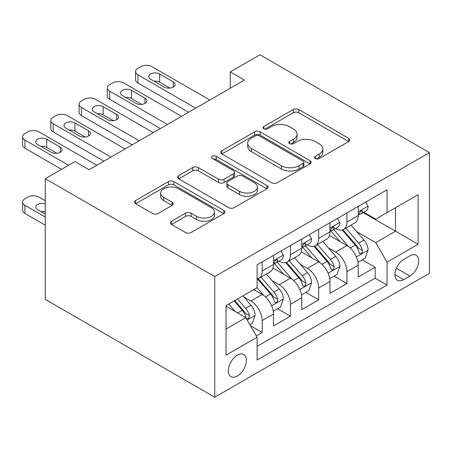 <?xml version="1.0" encoding="UTF-8"?>
<svg xmlns="http://www.w3.org/2000/svg" width="452" height="452" viewBox="0 0 452 452"><rect width="100%" height="100%" fill="white"/><g stroke="black" fill="none" stroke-linecap="round" stroke-linejoin="round"><path stroke-width="0.68" d="M315.372 158.539A2.746 1.582 0 0 0 319.253 158.539L348.712 141.532A3.921 2.266 0 0 0 349.859 139.928A3.921 2.266 0 0 0 348.712 138.329L298.806 109.52A3.921 2.266 0 0 0 293.263 109.52L263.804 126.526A2.746 1.582 0 0 0 263.002 127.645A2.746 1.582 0 0 0 263.804 128.763A2.746 1.582 0 0 0 267.686 128.763L271.499 126.566A12.549 7.243 0 0 1 289.24 126.566L293.399 128.967A12.549 7.243 0 0 1 297.077 134.086A12.549 7.243 0 0 1 293.399 139.21L289.591 141.408A2.746 1.582 0 0 0 288.783 142.533A2.746 1.582 0 0 0 289.591 143.651A2.746 1.582 0 0 0 293.472 143.651L297.28 141.448A12.549 7.243 0 0 1 315.027 141.448L319.185 143.849A12.549 7.243 0 0 1 322.858 148.974A12.549 7.243 0 0 1 319.185 154.092L315.372 156.296A2.746 1.582 0 0 0 314.569 157.415A2.746 1.582 0 0 0 315.372 158.539L315.372 156.296M237.34 376.024A12.78 7.379 120 0 0 245.69 364.758A12.78 7.379 120 0 0 243.73 354.515A12.78 7.379 120 0 0 237.34 355.148A12.78 7.379 120 0 0 228.989 366.414A12.78 7.379 120 0 0 230.949 376.657A12.78 7.379 120 0 0 237.34 376.024M171.557 221.243A3.921 2.266 0 0 0 170.404 222.842A3.921 2.266 0 0 0 171.557 224.441L185.557 232.526A3.921 2.266 0 0 0 191.1 232.526L223.813 213.638A3.921 2.266 0 0 0 224.96 212.039A3.921 2.266 0 0 0 223.813 210.434L173.913 181.625A3.921 2.266 0 0 0 168.364 181.625L135.651 200.513A3.921 2.266 0 0 0 134.504 202.112A3.921 2.266 0 0 0 135.651 203.716L152.561 213.48A3.921 2.266 0 0 0 158.11 213.48L172.11 205.394A3.921 2.266 0 0 0 173.257 203.795A3.921 2.266 0 0 0 172.11 202.191L163.72 197.349A10.486 6.057 0 0 1 160.652 193.072A10.486 6.057 0 0 1 167.127 187.478A10.486 6.057 0 0 1 178.557 188.789L211.406 207.756A10.486 6.057 0 0 1 214.48 212.039A10.486 6.057 0 0 1 208.005 217.632A10.486 6.057 0 0 1 196.575 216.322L191.1 213.158A3.921 2.266 0 0 0 185.557 213.158L171.557 221.243L171.557 224.441M429.4 152.618L259.934 54.777L230.277 71.902L244.396 80.055L89.055 169.743L74.93 161.59L45.273 178.709L214.745 276.551L429.4 152.618L429.4 273.29L214.745 397.223L214.745 276.551M271.776 182.744A3.921 2.266 0 0 0 277.319 182.744L310.032 163.861A3.921 2.266 0 0 0 311.185 162.257A3.921 2.266 0 0 0 310.032 160.658L260.132 131.848A3.921 2.266 0 0 0 254.589 131.848L221.875 150.731A3.921 2.266 0 0 0 220.723 152.335A3.921 2.266 0 0 0 221.875 153.934L271.776 182.744M213.406 159.132A2.746 1.582 0 0 1 216.192 159.516L216.192 156.256L266.923 185.546A3.921 2.266 0 0 1 268.076 187.145A3.921 2.266 0 0 1 266.923 188.75L234.209 207.637A3.921 2.266 0 0 1 228.667 207.637L178.76 178.822L178.76 175.625A3.921 2.266 0 0 0 177.613 177.224A3.921 2.266 0 0 0 178.76 178.822M178.76 175.625L192.761 167.539A3.921 2.266 0 0 1 198.309 167.539L218.548 179.224A3.921 2.266 0 0 0 224.09 179.224L233.379 173.862A3.921 2.266 0 0 0 234.526 172.263A3.921 2.266 0 0 0 233.379 170.664L212.31 158.494A2.746 1.582 0 0 1 211.502 157.375A2.746 1.582 0 0 1 213.197 155.912A2.746 1.582 0 0 1 216.192 156.256M256.335 335.87L262.194 332.486L250.47 325.717M243.803 296.919L250.894 301.009A15.978 9.226 60 0 1 262.194 320.581L273.488 314.055L273.488 325.96L290.438 316.18L277.584 308.756M272.047 280.613L279.138 284.703A15.978 9.226 60 0 1 290.438 304.275L301.733 297.749L301.733 309.654L318.683 299.868L305.829 292.45M300.292 264.301L307.383 268.398A15.978 9.226 60 0 1 318.683 287.964L329.977 281.443L329.977 293.348L346.927 283.562L346.927 271.658A15.978 9.226 -120 0 0 335.627 252.092L328.536 247.995M334.073 276.144L346.927 283.562M273.488 314.055A15.978 9.226 -120 0 0 262.194 294.489L253.719 289.596M301.733 297.749A15.978 9.226 -120 0 0 290.438 278.183L272.968 268.098M329.977 281.443A15.978 9.226 -120 0 0 318.683 261.877L301.213 251.792M409.913 255.843L403.698 259.431A12.385 7.147 120 0 0 395.607 270.341A12.385 7.147 120 0 0 397.506 280.263A12.385 7.147 120 0 0 403.698 279.652L409.913 276.065A12.385 7.147 120 0 0 417.998 265.149A12.385 7.147 120 0 0 416.1 255.227A12.385 7.147 120 0 0 409.913 255.843M226.04 329.062L245.809 317.643L257.109 337.215L257.109 360.041L387.031 285.031L387.031 262.2L375.736 242.634L356.781 231.69M257.109 337.215L226.04 355.148L226.04 305.575L257.109 287.642L257.109 264.81L387.031 189.8L387.031 212.626L418.1 194.693L418.1 244.266L387.031 262.2M278.991 261.137L279.138 261.222A15.978 9.226 60 0 0 287.127 262.013L298.427 255.493A15.978 9.226 -120 0 0 301.733 248.176L301.733 239.046M307.236 244.831L307.383 244.916A15.978 9.226 60 0 0 315.372 245.707L326.672 239.187A15.978 9.226 -120 0 0 329.977 231.87L329.977 222.74M257.109 346.345L375.171 278.183L375.171 267.256L358.221 277.042L358.221 265.138A15.978 9.226 -120 0 0 346.927 245.566L329.457 235.486M335.48 228.526L335.627 228.61A15.978 9.226 -120 0 0 343.616 229.401A15.978 9.226 -120 0 0 346.927 222.085L346.927 212.954M343.616 229.401L354.916 222.876A15.978 9.226 -120 0 0 358.221 215.564L358.221 206.428M262.194 261.872L262.194 271.008A15.978 9.226 60 0 1 258.883 278.319A15.978 9.226 60 0 1 257.109 278.969M258.883 278.319L270.183 271.799A15.978 9.226 -120 0 0 273.488 264.482L273.488 255.352M290.438 245.566L290.438 254.702A15.978 9.226 60 0 1 287.127 262.013M318.683 229.26L318.683 238.39A15.978 9.226 60 0 1 315.372 245.707M318.683 287.964L318.683 299.868M290.438 304.275L290.438 316.18M262.194 320.581L262.194 332.486M245.809 317.643L226.04 306.23M375.736 242.634L395.506 231.221L395.506 207.734L418.1 194.693M363.159 212.542L418.1 244.266M363.724 212.214L375.736 219.152L387.031 212.626M45.273 178.709L45.273 299.382L214.745 397.223M230.277 71.902L230.277 88.208M362.318 259.838L375.171 267.256M375.171 278.183L387.031 285.031M316.468 158.923L319.185 157.358A12.549 7.243 0 0 0 322.858 152.234L322.858 148.974M297.077 134.086L297.077 137.346A12.549 7.243 0 0 1 293.399 142.47L290.687 144.035M348.656 141.561L298.806 112.78A3.921 2.266 0 0 0 293.263 112.78L264.9 129.153M309.982 163.89L260.132 135.108A3.921 2.266 0 0 0 254.589 135.108L221.926 153.962M303.106 163.381A2.746 1.582 0 0 0 303.908 162.257A2.746 1.582 0 0 0 303.106 161.138L259.301 135.849A2.746 1.582 0 0 0 255.42 135.849L251.397 138.171A12.549 7.243 0 0 0 247.724 143.29A12.549 7.243 0 0 0 251.397 148.414L281.342 165.698A12.549 7.243 0 0 0 299.083 165.698L303.106 163.381L303.106 166.641A2.746 1.582 0 0 0 303.908 165.517L303.908 162.257M247.724 143.29L247.724 146.55A12.549 7.243 0 0 0 251.397 151.674L251.397 148.414M303.106 166.641L299.083 168.963A12.549 7.243 0 0 1 281.342 168.963L251.397 151.674M178.817 178.856L192.761 170.799L192.761 167.539M234.526 172.263L234.526 175.523A3.921 2.266 0 0 1 233.379 177.122L224.09 182.484A3.921 2.266 0 0 1 218.548 182.484L198.309 170.799A3.921 2.266 0 0 0 192.761 170.799M216.192 159.516L266.872 188.778M239.549 191.349A10.486 6.057 0 0 0 250.979 192.659A10.486 6.057 0 0 0 257.454 187.066A10.486 6.057 0 0 0 254.38 182.783L242.803 176.105A3.921 2.266 0 0 0 237.26 176.105L227.972 181.467A3.921 2.266 0 0 0 226.825 183.066A3.921 2.266 0 0 0 227.972 184.665L239.549 191.349L239.549 194.609A10.486 6.057 0 0 0 250.979 195.925A10.486 6.057 0 0 0 257.454 190.332L257.454 187.066M226.825 183.066L226.825 186.326A3.921 2.266 0 0 0 227.972 187.93L227.972 184.665M239.549 194.609L227.972 187.93M214.48 212.039L214.48 215.299A10.486 6.057 0 0 1 208.005 220.892A10.486 6.057 0 0 1 196.575 219.582L191.1 216.418A3.921 2.266 0 0 0 185.557 216.418L171.607 224.474M160.652 193.072L160.652 196.332A10.486 6.057 0 0 0 163.72 200.615L163.72 197.349M172.059 205.423L163.72 200.615M223.763 213.666L173.913 184.885A3.921 2.266 0 0 0 168.364 184.885L135.707 203.745M357.984 262.341L365.284 258.126L368.109 249.973A10.582 6.113 -120 0 0 363.984 240.035L351.08 225.09M348.498 246.6L333.745 229.526M340.102 241.628L331.542 231.718A25.363 14.645 -120 0 0 330.757 230.836M342.175 229.972L355.232 245.086A10.582 6.113 60 0 1 359.007 252.38L359.775 253.634L361.204 253.431L362.165 252.267L362.397 250.419A10.582 6.113 -120 0 0 358.622 243.131L345.718 228.187M342.944 229.729L356.973 245.967A5.39 3.113 60 0 1 358.329 248.075L362.397 250.419M195.676 108.181L137.916 74.834A7.989 4.61 -0 0 1 135.577 71.574A7.989 4.61 -0 0 1 137.916 68.314L140.741 66.681A7.989 4.61 -0 0 1 152.041 66.681L209.801 100.028M135.577 71.574L135.577 79.727A7.989 4.61 180 0 0 137.916 82.987L188.614 112.26M365.708 202.112L368.109 206.27A10.582 6.113 60 0 1 365.917 210.948L360.549 214.05A10.582 6.113 -120 0 0 362.397 211.609L362.171 210.672L360.849 210.937L359.007 213.57A10.582 6.113 60 0 1 358.221 215.073M150.629 79.241A6.39 3.689 180 0 1 148.753 76.631A6.39 3.689 180 0 1 152.703 73.218A6.39 3.689 180 0 1 159.663 74.021L173.223 81.846A6.39 3.689 180 0 1 175.093 84.456A6.39 3.689 180 0 1 171.15 87.863A6.39 3.689 180 0 1 164.183 87.066L150.629 79.241M358.577 214.547L358.622 214.547A10.582 6.113 -120 0 0 360.549 214.05M153.951 81.157A6.39 3.689 180 0 1 159.663 82.174L169.895 88.084M329.74 278.647L337.039 274.432L339.864 266.279A10.582 6.113 -120 0 0 335.74 256.34L322.835 241.396M320.253 262.906L305.501 245.831M311.857 257.934L303.298 248.024A25.363 14.645 -120 0 0 302.512 247.142M313.931 246.283L326.988 261.392A10.582 6.113 60 0 1 330.762 268.686L331.531 269.94L332.96 269.737L333.921 268.573L334.152 266.731A10.582 6.113 -120 0 0 330.378 259.437L317.473 244.498M314.699 246.035L328.728 262.273A5.39 3.113 60 0 1 330.084 264.38L334.152 266.731M301.495 294.953L308.795 290.738L311.62 282.585A10.582 6.113 -120 0 0 307.496 272.646L294.591 257.702M292.009 279.217L277.257 262.137M283.613 274.24L275.053 264.33A25.363 14.645 -120 0 0 274.268 263.448M285.687 262.589L298.744 277.703A10.582 6.113 60 0 1 302.518 284.992L303.286 286.246L304.716 286.048L305.676 284.884L305.902 283.037A10.582 6.113 -120 0 0 302.134 275.743L289.223 260.804M286.455 262.341L300.484 278.579A5.39 3.113 60 0 1 301.84 280.686L305.902 283.037M273.251 311.258L280.551 307.044L283.376 298.891A10.582 6.113 -120 0 0 279.251 288.952L266.347 274.014M263.765 295.523L257.007 287.698M255.369 290.551L254.273 289.28M257.442 278.895L270.499 294.009A10.582 6.113 60 0 1 274.274 301.298L275.042 302.552L276.471 302.354L277.426 301.19L277.658 299.343A10.582 6.113 -120 0 0 273.889 292.048L260.979 277.11M258.211 278.647L272.24 294.885A5.39 3.113 60 0 1 273.596 296.998L277.658 299.343M249.905 324.739L252.306 323.349L255.131 315.197A10.582 6.113 -120 0 0 251.007 305.258L242.882 295.851M45.273 217.033L24.939 205.293A7.989 4.61 0 0 1 22.6 202.027A7.989 4.61 0 0 1 24.939 198.767L27.764 197.14A7.989 4.61 0 0 1 39.064 197.14L45.273 200.728M235.3 311.575L228.763 304.004M45.273 225.186L24.939 213.446A7.989 4.61 180 0 1 22.6 210.186L22.6 202.027M227.124 306.857L226.04 305.597M45.273 212.016A6.39 3.689 0 0 0 40.974 211.615M234.13 300.908L242.255 310.315A10.582 6.113 60 0 1 246.029 317.603L246.798 318.863L248.227 318.66L249.182 317.496L249.414 315.649A10.582 6.113 -120 0 0 245.645 308.36L237.515 298.953M234.78 300.529L243.995 311.191A5.39 3.113 60 0 1 245.351 313.304L249.414 315.649M45.273 203.858A6.39 3.689 0 0 0 35.776 207.084A6.39 3.689 0 0 0 37.652 209.694L45.273 214.095M167.432 124.492L109.672 91.14A7.989 4.61 -0 0 1 107.333 87.88A7.989 4.61 -0 0 1 109.672 84.62L112.497 82.987A7.989 4.61 -0 0 1 123.797 82.987L181.557 116.333M107.333 87.88L107.333 96.033A7.989 4.61 180 0 0 109.672 99.299L160.37 128.566M337.463 218.418L339.864 222.576A10.582 6.113 60 0 1 337.672 227.26L332.305 230.356A10.582 6.113 -120 0 0 334.152 227.915L333.926 226.977L332.604 227.243L330.762 229.876A10.582 6.113 60 0 1 329.977 231.379M122.385 95.547A6.39 3.689 180 0 1 120.509 92.937A6.39 3.689 180 0 1 124.458 89.53A6.39 3.689 180 0 1 131.419 90.327L144.979 98.152A6.39 3.689 180 0 1 146.849 100.762A6.39 3.689 180 0 1 142.905 104.175A6.39 3.689 180 0 1 135.939 103.372L122.385 95.547M330.333 230.853L330.378 230.853A10.582 6.113 -120 0 0 332.305 230.356M125.707 97.462A6.39 3.689 180 0 1 131.419 98.48L141.651 104.389M139.188 140.798L81.428 107.452A7.989 4.61 -0 0 1 79.089 104.186A7.989 4.61 -0 0 1 81.428 100.926L84.253 99.293A7.989 4.61 -0 0 1 95.553 99.293L153.313 132.645M79.089 104.186L79.089 112.339A7.989 4.61 180 0 0 81.428 115.605L132.125 144.872M309.219 234.724L311.62 238.882A10.582 6.113 60 0 1 309.428 243.566L304.06 246.662A10.582 6.113 -120 0 0 305.902 244.227L305.682 243.283L304.36 243.549L302.518 246.182A10.582 6.113 60 0 1 301.733 247.69M94.14 111.853A6.39 3.689 180 0 1 92.264 109.243A6.39 3.689 180 0 1 96.214 105.836A6.39 3.689 180 0 1 103.175 106.632L116.735 114.463A6.39 3.689 180 0 1 118.605 117.068A6.39 3.689 180 0 1 114.661 120.481A6.39 3.689 180 0 1 107.695 119.678L94.14 111.853M302.089 247.159L302.134 247.159A10.582 6.113 -120 0 0 304.06 246.662M97.462 113.774A6.39 3.689 180 0 1 103.175 114.785L113.407 120.695M110.943 157.104L53.183 123.758A7.989 4.61 -0 0 1 50.844 120.492A7.989 4.61 -0 0 1 53.183 117.232L56.008 115.605A7.989 4.61 -0 0 1 67.308 115.605L125.068 148.951M50.844 120.492L50.844 128.65A7.989 4.61 180 0 0 53.183 131.911L103.881 161.178M280.974 251.029L283.376 255.188A10.582 6.113 60 0 1 281.184 259.872L275.816 262.968A10.582 6.113 -120 0 0 277.658 260.533L277.438 259.595L276.115 259.855L274.274 262.488A10.582 6.113 60 0 1 273.488 263.996M65.896 128.159A6.39 3.689 180 0 1 64.02 125.549A6.39 3.689 180 0 1 67.969 122.142A6.39 3.689 180 0 1 74.93 122.938L88.49 130.769A6.39 3.689 180 0 1 90.36 133.38A6.39 3.689 180 0 1 86.417 136.786A6.39 3.689 180 0 1 79.45 135.984L65.896 128.159M273.844 263.465L273.889 263.465A10.582 6.113 -120 0 0 275.816 262.968M69.218 130.08A6.39 3.689 180 0 1 74.93 131.097L85.162 137.001M68.58 165.257L24.939 140.063A7.989 4.61 -0 0 1 22.6 136.803A7.989 4.61 -0 0 1 24.939 133.538L27.764 131.911A7.989 4.61 -0 0 1 39.064 131.911L96.824 165.257M22.6 136.803L22.6 144.956A7.989 4.61 180 0 0 24.939 148.216L61.517 169.336M37.652 144.465A6.39 3.689 180 0 1 35.776 141.855A6.39 3.689 180 0 1 39.725 138.448A6.39 3.689 180 0 1 46.686 139.25L60.246 147.075A6.39 3.689 180 0 1 62.116 149.685A6.39 3.689 180 0 1 58.172 153.092A6.39 3.689 180 0 1 51.206 152.29L37.652 144.465M40.974 146.386A6.39 3.689 180 0 1 46.686 147.403L56.918 153.307M250.894 301.009L262.194 294.489M279.138 284.703L290.438 278.183M307.383 268.398L318.683 261.877M335.627 252.092L346.927 245.566M346.927 222.085L358.221 215.564M262.194 271.008L273.488 264.482M290.438 254.702L301.733 248.176M318.683 238.39L329.977 231.87M346.927 271.658L358.221 265.138M396.364 268.245L409.913 276.065M394.941 274.596L403.698 279.652M319.185 157.358L319.185 154.092M289.591 143.651L289.591 141.408M293.399 142.47L293.399 139.21M263.804 128.763L263.804 126.526M293.263 112.78L293.263 109.52M298.806 112.78L298.806 109.52M348.712 141.532L348.712 138.329M221.875 153.934L221.875 150.731M254.589 135.108L254.589 131.848M260.132 135.108L260.132 131.848M310.032 163.861L310.032 160.658M281.342 168.963L281.342 165.698M299.083 168.963L299.083 165.698M198.309 170.799L198.309 167.539M218.548 182.484L218.548 179.224M224.09 182.484L224.09 179.224M233.379 177.122L233.379 173.862M266.923 188.75L266.923 185.546M185.557 216.418L185.557 213.158M191.1 216.418L191.1 213.158M196.575 219.582L196.575 216.322M172.11 205.394L172.11 202.191M135.651 203.716L135.651 200.513M168.364 184.885L168.364 181.625M173.913 184.885L173.913 181.625M223.813 213.638L223.813 210.434M356.374 256.911L368.041 250.176M358.622 243.131L363.984 240.035M350.181 248.001L355.232 245.086M137.916 82.987L137.916 74.834M368.041 206.146L358.221 211.813M159.663 74.021L159.663 82.174M173.223 81.846L173.223 87.066M361.029 210.824L362.397 211.609M328.129 273.217L339.797 266.482M330.378 259.437L335.74 256.34M321.937 264.307L326.988 261.392M299.885 289.523L311.552 282.788M302.134 275.743L307.496 272.646M293.693 280.613L298.744 277.703M271.641 305.829L283.308 299.094M273.889 292.048L279.251 288.952M265.448 296.924L270.499 294.009M24.939 205.293L24.939 213.446M247.154 319.971L255.064 315.4M245.645 308.36L251.007 305.258M237.684 312.953L242.255 310.315M109.672 99.299L109.672 91.14M339.797 222.452L329.977 228.119M131.419 90.327L131.419 98.48M144.979 98.152L144.979 103.372M332.785 227.13L334.152 227.915M81.428 115.605L81.428 107.452M311.552 238.758L301.733 244.425M103.175 106.632L103.175 114.785M116.735 114.463L116.735 119.678M304.541 243.436L305.902 244.227M53.183 131.911L53.183 123.758M283.308 255.069L273.488 260.731M74.93 122.938L74.93 131.097M88.49 130.769L88.49 135.984M276.296 259.742L277.658 260.533M24.939 148.216L24.939 140.063M46.686 139.25L46.686 147.403M60.246 147.075L60.246 152.29"/></g></svg>

